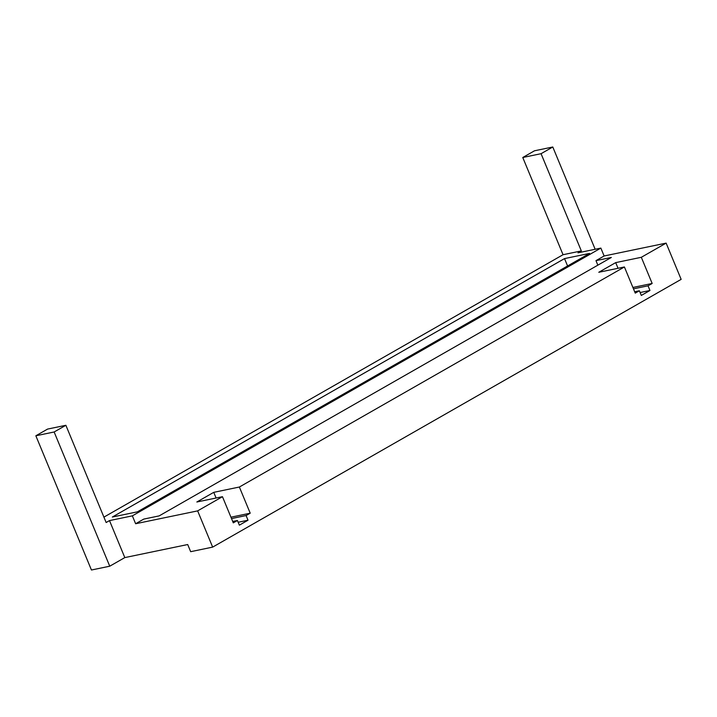 <?xml version="1.0" encoding="UTF-8"?>
<svg xmlns="http://www.w3.org/2000/svg" width="717" height="717" viewBox="0 0 717 717"><rect width="100%" height="100%" fill="white"/><g stroke="black" fill="none" stroke-linecap="round" stroke-linejoin="round"><path stroke-width="1.08" d="M230.946 517.19L250.215 513.193L246.083 515.55L231.519 518.579M632.896 287.463L652.165 283.466L648.034 285.823L633.469 288.843M640.111 292.536L649.961 290.484L641.312 295.431L639.376 290.77L635.244 293.128L624.408 266.966L598.785 272.281L615.697 262.619L618.045 268.283M648.034 285.823L649.961 290.484M634.67 291.747L639.376 290.77M615.697 262.619L641.321 257.295L652.165 283.466M564.53 258.595L589.589 253.397L137.395 511.839L112.336 517.038L564.53 258.595L567.586 265.971M600.855 248.091L132.358 515.855L135.63 523.742L197.641 510.88L212.653 547.116L681.15 279.361L666.138 243.117L604.126 255.987L600.855 248.091L577.983 252.832L581.335 250.923L541.066 153.698L522.765 157.498L534.488 150.794L552.789 146.994L595.155 249.274M541.066 153.698L552.789 146.994M597.853 265.173L595.979 260.638L611.359 257.448L159.165 515.89L143.785 519.09L135.63 523.742M604.126 255.987L595.979 260.638M109.495 520.596L124.812 557.593L109.746 566.206L91.444 570.006L35.85 435.784L47.573 429.08L65.874 425.289L106.143 522.514L109.495 520.596L132.358 515.855M581.335 250.923L563.042 254.714L103.911 517.127M563.042 254.714L522.765 157.498M109.746 566.206L54.142 431.984L35.85 435.784M54.142 431.984L65.874 425.289M212.653 547.116L190.668 551.687L187.711 544.535L124.812 557.593M246.083 515.55L248.01 520.219L239.361 525.158L237.426 520.497L233.294 522.863L222.458 496.693L197.641 510.88M666.138 243.117L641.321 257.295M624.408 266.966L239.37 487.022L250.215 513.193M222.458 496.693L196.834 502.008L213.747 492.346L239.37 487.022M213.747 492.346L216.095 498.01M232.72 521.474L237.426 520.497M238.161 522.263L248.01 520.219"/></g></svg>
